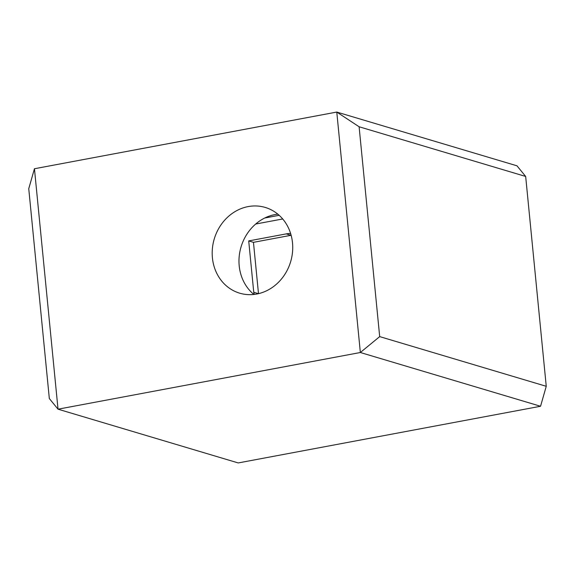 <?xml version="1.0" encoding="UTF-8"?>
<svg xmlns="http://www.w3.org/2000/svg" width="575" height="575" viewBox="0 0 575 575"><rect width="100%" height="100%" fill="white"/><g stroke="black" fill="none" stroke-linecap="round" stroke-linejoin="round"><path stroke-width="0.86" d="M277.826 214.159A44.735 39.847 -73.4 0 0 239.2 265.808A44.735 39.847 -73.4 0 0 253.877 294.45M212.412 257.816A44.735 39.847 106.6 0 1 265.248 207.438A44.735 39.847 106.6 0 1 292.502 242.801A44.735 39.847 106.6 0 1 239.674 293.178A44.735 39.847 106.6 0 1 212.412 257.816M279.162 215.309L264.744 218.011M34.45 168.741L58.025 409.184L49.328 398.547L28.75 188.701L34.45 168.741L336.777 112.06L516.975 165.816L525.672 176.453L359.109 126.766L379.687 336.612L546.25 386.299L525.672 176.453M546.25 386.299L540.55 406.259L238.222 462.94L58.025 409.184L360.353 352.511L336.777 112.06L359.109 126.766M540.55 406.259L360.353 352.511L379.687 336.612M258.491 293.66L253.46 242.334L248.716 240.918L286.257 233.881A28.52 25.408 106.6 0 1 290.612 233.472M253.46 242.334L291 235.297A28.52 25.408 106.6 0 1 291.137 235.268M254.509 294.378A4.471 3.982 106.6 0 1 253.755 292.287L248.716 240.918M255.695 224.027L282.706 218.967M291 235.297L286.257 233.881M258.405 293.674L253.755 292.287"/></g></svg>
